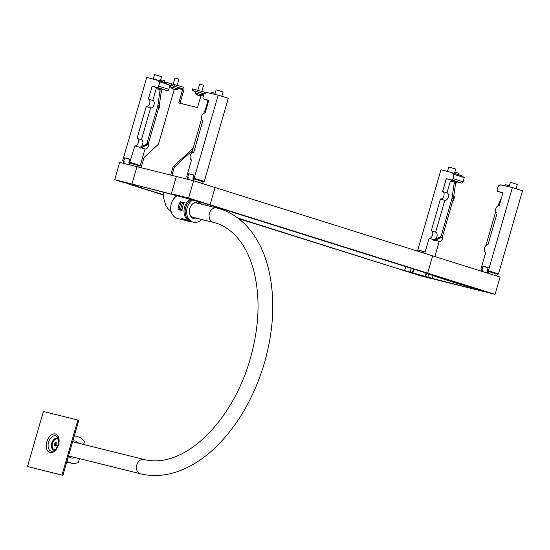 <?xml version="1.0" encoding="UTF-8"?>
<svg xmlns="http://www.w3.org/2000/svg" width="550" height="550" viewBox="0 0 550 550"><rect width="100%" height="100%" fill="white"/><g stroke="black" fill="none" stroke-linecap="round" stroke-linejoin="round"><path stroke-width="0.82" d="M415.002 273.934L424.916 276.794M479.05 289.843L488.964 292.703M184.834 197.402L194.748 200.262M120.787 181.493L130.701 184.353M137.858 185.859L137.734 186.292L134.984 185.721L141.089 187.667L141.357 186.725L141.089 187.667L136.159 186.443L163.247 194.954M411.29 268.345L410.176 272.209L404.656 270.476L405.769 266.613L404.656 270.476L399.733 269.252L237.847 218.068M238.576 218.618L416.336 274.471M127.311 183.666L163.24 194.624M432.3 278.355L438.433 280.28L432.3 278.348L433.091 275.612L432.3 278.355L477.833 290.063L422.792 276.396M486.832 292.298L495.082 294.346L500.074 277.056L432.651 255.874L427.659 273.164L432.644 255.874L215.057 187.509L210.066 204.799L205.143 203.576L427.536 273.453A61.896 1.836 -163.9 0 0 463.526 285.299A63.724 1.891 -163.9 0 1 477.324 289.534L471.707 288.138L477.84 290.063L484.144 291.631M176.351 176.481L171.366 193.772L176.351 176.481L136.95 166.691L131.959 183.989L177.492 195.704L171.359 193.772L188.609 198.055L193.6 180.764L176.357 176.481M188.478 198.756L131.959 183.989L114.709 179.706L122.121 182.029M114.709 179.706L119.701 162.408L136.943 166.691L131.952 183.989L138.078 185.914L133.911 184.876M137.734 186.292L133.884 184.951M495.082 294.346L188.609 198.055M193.6 180.764L215.05 187.509L210.059 204.799L190.809 199.43M189.09 198.935L190.664 199.389M466.428 286.124A59.991 1.781 16.1 0 1 463.499 285.244L462.041 284.804A59.991 1.781 16.1 0 1 459.209 283.944L457.806 283.518A59.991 1.781 16.1 0 1 455.098 282.686L453.764 282.274A59.991 1.781 16.1 0 1 451.186 281.476L449.928 281.077A59.991 1.781 16.1 0 1 447.507 280.314L446.332 279.943A59.991 1.781 16.1 0 1 444.084 279.228L442.991 278.871A59.991 1.781 16.1 0 1 440.928 278.204L439.938 277.881A59.991 1.781 16.1 0 1 438.075 277.262L437.188 276.959A59.991 1.781 16.1 0 1 435.545 276.403L434.768 276.134A59.991 1.781 16.1 0 1 433.338 275.632L432.678 275.392A59.991 1.781 16.1 0 1 429.234 274.072L474.217 288.118L468.139 286.639A59.991 1.781 16.1 0 1 467.926 286.571L466.428 286.124L466.551 285.711M434.768 276.134L434.871 275.756M435.105 276.224L435.208 275.859M435.875 276.492L435.992 276.107M437.188 276.959L437.319 276.526M437.518 277.049L437.635 276.623M438.398 277.344L438.522 276.904M439.938 277.881L440.082 277.393M440.248 277.956L440.378 277.489M441.231 278.279L441.368 277.798M442.991 278.871L443.142 278.355M443.279 278.946L443.424 278.444M444.359 279.297L444.51 278.781M446.332 279.943L446.483 279.407M446.593 280.012L446.744 279.482M447.762 280.383L447.913 279.854M449.928 281.077L450.086 280.534M450.168 281.139L450.319 280.61M451.419 281.531L451.571 281.002M453.764 282.274L453.915 281.738M453.977 282.322L454.121 281.806M455.304 282.734L455.448 282.219M457.806 283.518L457.957 283.009M457.992 283.559L458.136 283.064M459.388 283.986L459.525 283.504M462.041 284.804L462.179 284.336M462.199 284.838L462.33 284.384M463.643 285.278L463.774 284.838M466.558 286.151L466.675 285.746M468.05 286.598L468.16 286.213M410.176 272.209L432.3 278.348M419.024 275.392L420.681 275.832M447.487 171.442L448.752 167.062L449.522 167.214L455.751 169.077L454.493 173.442M455.482 173.841L455.902 172.37L459.051 173.278L458.604 174.824M424.022 251.873L418.894 250.257L418.55 251.446M458.624 174.742L460.549 175.436M417.484 251.109L440.949 169.819L450.457 172.178L463.093 176.234L462.846 177.086M452.98 173.058L452.705 173.999L464.269 177.54L463.045 181.782L452.932 178.606A1.636 1.018 107.4 0 1 451.495 179.933L446.318 178.647L442.612 191.496A3.884 2.406 -72.6 0 1 442.702 191.524L447.081 192.899A3.884 2.406 107.4 0 1 448.236 197.264A3.884 2.406 107.4 0 1 444.84 200.344L440.454 198.969L431.269 230.801A3.884 2.406 -72.6 0 1 431.358 230.828L435.737 232.203A3.884 2.406 107.4 0 1 437.092 235.661A3.884 2.406 107.4 0 1 434.699 239.491A3.884 2.406 107.4 0 1 433.496 239.642L429.11 238.267L424.744 253.392M455.159 186.251L456.438 181.823L461.608 183.109A1.636 1.018 -72.6 0 0 463.045 181.782M453.839 195.614A3.884 2.406 107.4 0 1 452.602 201.403M442.743 235.565A3.884 2.406 107.4 0 1 442.028 239.718A3.884 2.406 107.4 0 1 439.223 241.443L434.864 256.568M423.686 253.055L424.112 251.556L418.894 250.257M429.11 238.267A3.884 2.406 -72.6 0 0 432.506 235.187A3.884 2.406 -72.6 0 0 431.358 230.828M440.454 198.969A3.884 2.406 -72.6 0 0 443.85 195.883A3.884 2.406 -72.6 0 0 442.702 191.524M454.156 174.357L452.932 178.606M442.784 191.551L446.992 192.878A3.884 2.406 107.4 0 1 447.081 192.899M446.992 192.871L450.395 181.087L453.551 181.871A1.636 1.018 107.4 0 1 453.592 181.878A1.636 1.018 107.4 0 1 454.163 183.329L452.1 197.959A1.636 1.018 107.4 0 1 452.024 198.316L441.265 235.586A1.636 1.018 107.4 0 1 440.337 236.844L433.359 240.116L433.496 239.642M456.438 181.823L446.318 178.647M431.441 230.856L435.648 232.176A3.884 2.406 107.4 0 1 435.737 232.203M439.223 241.443L435.366 240.233M453.592 181.878L454.939 182.304A1.636 1.018 -72.6 0 1 455.51 183.755L453.447 198.385A1.636 1.018 -72.6 0 1 453.372 198.742L442.619 236.005A1.636 1.018 -72.6 0 1 441.684 237.27L434.706 240.542L433.359 240.116M435.648 232.176L444.84 200.344M454.939 182.304A1.636 1.018 -72.6 0 0 454.898 182.291L453.626 181.892M455.503 173.766L450.457 172.178M509.066 186.739L510.331 182.353L511.108 182.511L517.33 184.374L516.079 188.719M504.859 185.687L505.519 184.676L508.317 185.515L508.035 186.478M481.367 271.178L481.793 269.713L482.529 269.899L482.137 271.274A1.024 0.633 107.4 0 1 482.158 271.281A1.024 0.633 107.4 0 1 482.419 271.507M497.805 191.434L502.886 193.029L497.771 191.428A1.636 1.018 107.4 0 0 497.805 191.434L502.975 192.72L499.269 205.569A3.884 2.406 -72.6 0 0 495.873 208.656A3.884 2.406 -72.6 0 0 497.028 213.015A3.884 2.406 -72.6 0 0 497.111 213.036L487.926 244.874A3.884 2.406 -72.6 0 0 484.529 247.954A3.884 2.406 -72.6 0 0 485.684 252.312A3.884 2.406 -72.6 0 0 485.767 252.34L480.996 268.888L481.181 269.521L482.529 269.899M481.181 269.521L481.793 269.713M486.729 272.862A1.024 0.633 107.4 0 1 487.355 272.573L487.754 271.191L487.142 270.999L488.489 271.377L487.953 273.247M487.754 271.191L497.372 274.209M481.917 269.706L482.941 266.166L488.159 267.465L487.142 270.999M496.842 276.038L497.379 274.168M487.877 271.184L488.386 270.724L512.387 187.557L500.225 184.793L499.95 185.735L498.499 185.371L497.276 189.619A1.636 1.018 107.4 0 0 497.771 191.428M482.941 266.166L488.07 267.781M497.991 274.361L498.499 273.9L522.5 190.74L512.387 187.557M497.915 205.803L501.545 197.684M485.891 245.616L495.749 211.454M488.386 270.724L498.499 273.9M153.271 79.001L154.529 74.621L155.306 74.773L161.528 76.642L160.27 81.001M161.26 81.4L161.686 79.929L164.835 80.836L164.388 82.383M138.738 167.138L139.116 165.825L130.226 163.034L129.69 164.89M148.528 143.124A3.884 2.406 107.4 0 1 147.812 147.283A3.884 2.406 107.4 0 1 145.007 149.002L140.236 165.55L139.109 165.859M139.728 166.017L139.116 165.825M129.807 159.431L124.678 157.822L123.654 161.356L124.266 161.549L123.867 162.924A1.024 0.633 107.4 0 1 123.894 162.931L123.915 162.938M123.894 162.931A1.024 0.633 107.4 0 1 124.259 163.542M122.994 163.226L123.53 161.363L122.918 161.171L123.654 161.356M170.005 85.271L168.829 89.341L158.716 86.164A1.636 1.018 107.4 0 1 157.279 87.491L152.103 86.206L148.397 99.062A3.884 2.406 -72.6 0 1 148.479 99.083L152.866 100.458A3.884 2.406 107.4 0 1 154.021 104.823A3.884 2.406 107.4 0 1 150.624 107.903L146.238 106.528L137.053 138.359A3.884 2.406 -72.6 0 1 137.136 138.387L141.522 139.762A3.884 2.406 107.4 0 1 142.876 143.22A3.884 2.406 107.4 0 1 140.477 147.049A3.884 2.406 107.4 0 1 139.281 147.208L134.894 145.826L129.614 162.841L130.226 163.034L128.879 162.656L129.614 162.841M160.937 93.809L162.216 89.382L167.392 90.667A1.636 1.018 -72.6 0 0 168.829 89.341M159.624 103.18A3.884 2.406 107.4 0 1 158.386 108.962M128.418 164.574A1.024 0.633 107.4 0 1 129.092 164.223L129.491 162.848M123.53 161.363L124.266 161.549M128.879 162.656L129.896 159.115L124.678 157.822M134.894 145.826A3.884 2.406 -72.6 0 0 138.291 142.746A3.884 2.406 -72.6 0 0 137.136 138.387M146.238 106.528A3.884 2.406 -72.6 0 0 149.634 103.441A3.884 2.406 -72.6 0 0 148.479 99.083M122.918 161.171L122.733 160.538L146.733 77.378L158.757 80.616L158.489 81.558L159.94 81.922L158.716 86.164M148.569 99.117L152.776 100.437A3.884 2.406 107.4 0 1 152.866 100.458M152.776 100.43L156.179 88.646L159.335 89.43A1.636 1.018 107.4 0 1 159.369 89.437A1.636 1.018 107.4 0 1 159.94 90.887L157.884 105.517A1.636 1.018 107.4 0 1 157.809 105.875L147.049 143.144A1.636 1.018 107.4 0 1 146.114 144.403L139.143 147.682L139.281 147.208M162.216 89.382L152.103 86.206M137.225 138.414L141.433 139.734A3.884 2.406 107.4 0 1 141.522 139.762M145.007 149.002L141.151 147.792M140.236 165.55L130.116 162.374M159.369 89.437L160.724 89.863A1.636 1.018 -72.6 0 1 161.294 91.314L159.232 105.944A1.636 1.018 -72.6 0 1 159.156 106.301L148.397 143.564A1.636 1.018 -72.6 0 1 147.462 144.829L140.491 148.101L139.143 147.682M141.433 139.734L150.624 107.903M160.724 89.863A1.636 1.018 -72.6 0 0 160.683 89.856L159.411 89.451M165.846 82.754L164.409 82.308M161.287 81.324L156.241 79.736M165.825 82.837L158.757 80.616M165.578 83.689L159.94 81.922M214.851 94.297L216.116 89.918L216.886 90.069L223.114 91.933L221.863 96.277M210.643 93.252L211.303 92.235L214.101 93.074L213.819 94.036M187.034 179.135L187.577 177.272L188.313 177.458L187.914 178.833A1.024 0.633 107.4 0 1 187.942 178.839A1.024 0.633 107.4 0 1 188.306 179.451M203.589 98.993L208.67 100.595L203.548 98.986A1.636 1.018 107.4 0 0 203.589 98.993L208.759 100.279L205.047 113.128A3.884 2.406 -72.6 0 0 201.651 116.215A3.884 2.406 -72.6 0 0 202.806 120.574A3.884 2.406 -72.6 0 0 202.895 120.601L193.703 152.433A3.884 2.406 -72.6 0 0 190.307 155.512A3.884 2.406 -72.6 0 0 191.462 159.878A3.884 2.406 -72.6 0 0 191.551 159.899L186.773 176.447L186.959 177.079L188.313 177.458M186.959 177.079L187.577 177.272M192.466 180.482A1.024 0.633 107.4 0 1 193.139 180.132L193.538 178.757L192.919 178.564L194.274 178.936L193.738 180.806M193.538 178.757L203.149 181.768M187.701 177.265L188.719 173.731L193.944 175.024L192.919 178.564M202.62 183.604L203.163 181.734M193.662 178.743L194.164 178.282L218.171 95.123L206.002 92.352L205.734 93.294L204.277 92.936L203.053 97.178A1.636 1.018 107.4 0 0 203.548 98.986M188.719 173.731L193.854 175.34M203.775 181.926L204.277 181.459L228.284 98.299L218.171 95.123M203.692 113.362L207.329 105.243M191.675 153.175L201.534 119.013M194.164 178.282L204.277 181.459M121.907 181.913L131.147 184.408L122.107 181.988M420.894 275.942L425.336 276.815L419.712 275.041L414.597 273.735L419.148 275.447M480.171 290.262L487.596 292.373L480.37 290.338M483.443 290.861L478.644 289.644L484.069 291.61L489.418 292.751L483.443 290.861M188.849 198.859L191.022 199.416L189.303 198.921L189.434 198.474M190.719 199.409L195.167 200.282L189.544 198.509L184.422 197.202L188.98 198.914M182.958 203.246A8.594 6.744 -76.1 0 1 183.37 202.696L184.202 202.902M197.863 218.474A8.594 6.744 -76.1 0 1 194.198 218.824A8.594 6.744 -76.1 0 1 189.833 208.464A8.594 6.744 -76.1 0 1 198.344 202.146A8.594 6.744 -76.1 0 1 201.417 204.174M196.982 203.074A8.594 6.744 103.9 0 0 196.006 202.091M194.659 202.51L196.226 202.902M185.542 220.447A12.279 9.632 -76.1 0 1 184.938 220.323L177.547 218.488A12.279 9.632 -76.1 0 1 171.311 203.679A12.279 9.632 -76.1 0 1 177.265 195.642M190.107 199.231A12.279 9.632 103.9 0 0 184.614 206.986A12.279 9.632 103.9 0 0 190.85 221.788A12.279 9.632 103.9 0 0 192.596 222.014M182.641 206.498A12.279 9.632 103.9 0 0 182.036 210.595L178.09 209.612A12.279 9.632 -76.1 0 1 178.702 205.514A12.279 9.632 -76.1 0 1 180.359 201.754L184.305 202.73A12.279 9.632 103.9 0 0 182.641 206.498M183.281 219.697A12.279 9.632 -76.1 0 1 181.624 218.556L185.563 219.539A12.279 9.632 103.9 0 0 188.877 221.299L190.85 221.788M184.938 220.323A12.279 9.632 -76.1 0 1 183.487 219.801M192.713 199.966A12.072 9.467 103.9 0 0 187.234 207.646A12.072 9.467 103.9 0 0 193.359 222.2L191.881 221.836A12.072 9.467 -76.1 0 1 185.756 207.281A12.072 9.467 -76.1 0 1 191.283 199.567M193.359 222.2A12.072 9.467 103.9 0 0 201.774 219.443M205.329 205.143A12.072 9.467 103.9 0 0 204.641 203.417M181.081 210.354A8.594 6.744 -76.1 0 1 181.032 209.598M180.359 201.754L183.37 202.696M192.108 217.786A8.594 6.744 103.9 0 0 192.809 217.607L191.565 217.298M182.057 209.921L179.025 208.966L180.84 202.682L182.318 203.046L180.503 209.337L182.064 209.825M179.025 208.966L180.503 209.337M183.844 203.528L182.318 203.046M184.958 219.388L184.752 220.096L189.695 221.506M189.654 221.643L183.274 219.732L183.48 219.017M183.274 219.732L184.752 220.096M193.291 217.326A7.363 5.775 -76.1 0 1 193.016 217.271A7.363 5.775 -76.1 0 1 192.754 217.195A7.363 5.775 -76.1 0 1 190.211 215.304M193.167 203.397A7.363 5.775 -76.1 0 1 196.57 202.971L216.721 207.976A7.363 5.775 103.9 0 0 209.378 213.558A7.363 5.775 103.9 0 0 212.898 222.2A7.363 5.775 103.9 0 0 213.166 222.276A7.363 5.775 103.9 0 0 213.393 222.324M75.137 457.552A8.676 6.806 -76.1 0 1 71.328 457.951A8.676 6.806 -76.1 0 1 68.448 456.17M72.786 441.134A8.676 6.806 -76.1 0 1 75.508 441.114A8.676 6.806 -76.1 0 1 78.684 443.252M74.36 435.683L80.905 437.738L84.514 441.444L83.634 444.482M79.551 458.645L78.389 462.667L73.418 463.678L66.873 461.622M66.756 462.021L73.418 463.678M55.241 446.009A1.843 1.141 -72.6 0 0 56.849 444.551A1.843 1.141 -72.6 0 0 56.299 442.482A1.843 1.141 -72.6 0 0 56.258 442.475A1.843 1.141 -72.6 0 0 54.649 443.933A1.843 1.141 -72.6 0 0 55.199 445.995A1.843 1.141 -72.6 0 0 55.241 446.009M56.712 442.791A1.843 1.141 -72.6 0 0 55.578 444.187A1.843 1.141 -72.6 0 0 55.708 445.974M62.906 475.358L27.5 466.503L43.381 411.482L77.866 420.049L61.985 475.069L62.906 475.358L78.787 420.337L77.866 420.049M27.5 466.503L61.985 475.069M204.057 93.699L192.143 90.441L192.596 88.866L205.941 92.579M192.143 90.441L195.587 91.561M205.404 109.539L208.044 100.396M200.97 95.631L197.519 107.601L178.798 102.946L182.655 89.588A0.818 0.639 103.9 0 0 182.27 88.605L165.536 83.834L165.99 82.259L182.724 87.037A2.454 1.925 -76.1 0 1 183.879 89.973L180.042 103.256M165.536 83.834L170.919 85.559M192.479 150.391L174.261 167.186L171.903 175.374M170.651 175.065L173.037 166.801L193.071 148.321M173.037 166.801L174.261 167.186M174.261 89.389L158.434 144.224L144.045 157.493L141.096 167.722M197.904 90.159L199.65 84.116L200.083 84.205L203.583 85.257L201.843 91.293M201.252 94.627L195.181 92.978A5.892 5.892 0 0 0 197.787 95.198A5.871 3.637 -72.6 0 0 197.856 95.226A5.871 4.606 -76.1 0 1 196.852 94.586A5.562 3.444 -72.6 0 0 197.141 94.683A5.562 3.444 -72.6 0 0 197.443 94.731A5.871 4.606 103.9 0 0 198.447 95.37A5.871 3.637 -72.6 0 0 199.409 95.294A5.562 4.366 103.9 0 0 200.145 95.521A5.871 3.637 107.4 0 1 199.183 95.604A5.871 4.606 103.9 0 0 199.506 95.652A5.892 5.892 0 0 0 202.647 95.129L201.252 94.627M195.181 92.971L195.614 91.465L196.439 91.63L203.081 93.624L202.647 95.129M199.203 95.528A5.871 4.606 -76.1 0 1 198.591 95.459L198.612 95.384M198.591 95.459A5.871 3.637 107.4 0 1 198.186 95.246M173.264 84.081L175.017 78.004L178.949 79.138L177.176 85.291M176.619 88.509L170.548 86.859A5.892 5.892 0 0 0 173.154 89.079A5.871 3.637 -72.6 0 0 173.222 89.107A5.871 4.606 -76.1 0 1 172.219 88.468A5.562 3.444 -72.6 0 0 172.507 88.564A5.562 3.444 -72.6 0 0 172.81 88.612A5.871 4.606 103.9 0 0 173.814 89.258A5.871 3.637 -72.6 0 0 174.776 89.176A5.562 4.366 103.9 0 0 175.512 89.402A5.871 3.637 107.4 0 1 174.549 89.485A5.871 4.606 103.9 0 0 174.873 89.533A5.892 5.892 0 0 0 178.014 89.011L176.619 88.509M170.548 86.852L170.981 85.353L171.806 85.511L178.447 87.505L178.014 89.011M174.57 89.409A5.871 4.606 -76.1 0 1 173.958 89.341L173.979 89.265M173.958 89.341A5.871 3.637 107.4 0 1 173.553 89.127M468.139 286.639L468.256 286.241M469.837 287.114L469.934 286.77M428.801 274.01L427.866 277.248M425.652 276.623L426.649 273.171M425.04 276.43L426.037 272.979M412.878 272.965L413.971 269.191M412.383 272.841L413.483 269.032M455.51 183.755L454.163 183.329M453.447 198.385L452.1 197.959M453.372 198.742L452.024 198.316M442.619 236.005L441.265 235.586M441.684 237.27L440.337 236.844M461.608 183.109L451.495 179.933M161.294 91.314L159.94 90.887M159.232 105.944L157.884 105.517M159.156 106.301L157.809 105.875M148.397 143.564L147.049 143.144M147.462 144.829L146.114 144.403M167.392 90.667L157.279 87.491M216.982 208.051A7.363 5.775 103.9 0 0 216.721 207.976L220.103 208.924C229.57 211.936 237.971 217.161 245.321 224.593C256.506 236.122 264.337 251.302 268.812 270.139C275.488 299.908 273.721 331.863 263.505 366.004C252.622 400.558 235.799 428.457 213.029 449.701C202.063 459.676 190.575 466.847 178.578 471.219C165.529 475.901 152.859 476.768 140.566 473.804L68.523 455.909M144.382 459.58A7.363 5.775 103.9 0 0 144.121 459.504A7.363 5.775 103.9 0 0 136.778 465.087A7.363 5.775 103.9 0 0 140.298 473.729A7.363 5.775 103.9 0 0 140.566 473.804M58.499 439.78A5.486 3.403 -72.6 0 0 57.269 438.969A5.486 3.403 -72.6 0 0 52.443 443.417A5.486 3.403 -72.6 0 0 55.454 449.474M58.307 438.852A6.174 3.829 -72.6 0 0 57.179 438.219A6.174 3.829 -72.6 0 0 51.755 443.231A6.174 3.829 -72.6 0 0 53.756 450.086A6.174 3.829 -72.6 0 0 54.766 450.12M57.853 437.717A7.989 4.95 -72.6 0 0 55.598 435.827A7.989 4.95 -72.6 0 0 48.572 442.303A7.989 4.95 -72.6 0 0 51.171 451.165A7.989 4.95 -72.6 0 0 53.742 450.801C55.523 449.934 56.973 447.886 58.094 444.641C59.29 439.051 57.695 437.498 57.853 437.717M46.846 441.829A9.701 6.009 -72.6 0 0 49.995 452.595A9.701 6.009 -72.6 0 0 58.527 444.73A9.701 6.009 -72.6 0 0 55.371 433.957A9.701 6.009 -72.6 0 0 46.846 441.829M198.041 90.193L197.587 91.767M201.355 91.142L200.901 92.709M193.112 88.969L192.658 90.544M203.974 93.995L203.039 93.768M171.435 83.586L170.981 85.161M174.756 84.528L174.302 86.102M166.512 82.362L166.059 83.937M182.27 88.605L178.406 87.649M203.734 94.82L202.806 94.593M182.655 89.588L178.173 88.474M171.208 211.709L167.681 208.381L165.928 205.7L163.481 197.856L163.288 192.17M193.016 217.271L215.689 222.984C222.049 224.971 227.893 228.436 233.221 233.372C242.447 241.966 249.267 254.306 253.688 270.401C260.81 298.567 259.194 329.629 248.834 363.578C229.845 424.277 182.896 469.397 144.121 459.504L72.607 441.739"/></g></svg>
